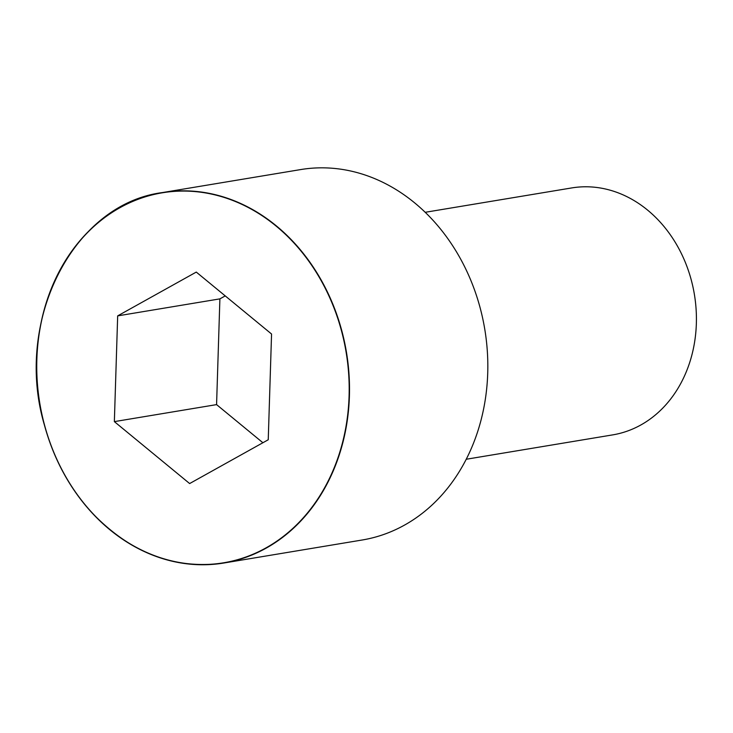 <?xml version="1.0" encoding="UTF-8"?>
<svg xmlns="http://www.w3.org/2000/svg" width="733" height="733" viewBox="0 0 733 733"><rect width="100%" height="100%" fill="white"/><g stroke="black" fill="none" stroke-linecap="round" stroke-linejoin="round"><path stroke-width="1.1" d="M487.72 373.225A187.749 155.469 -99.4 0 0 300.594 169.589L162.277 192.596A187.749 155.469 -99.4 0 0 39.719 403.306A187.749 155.469 -99.4 0 0 223.895 563.008A187.749 155.469 -99.4 0 0 349.403 396.232A187.749 155.469 -99.4 0 0 162.277 192.596C73.108 204.076 13.68 321.054 44.346 424.819C53.555 458.565 69.214 487.656 91.304 512.083C130.199 552.911 174.399 569.889 223.895 563.008L362.212 540.001A187.749 155.469 -99.4 0 0 487.72 373.225M466.252 459.252L612.678 434.889A125.169 103.646 -99.4 0 0 696.35 323.711A125.169 103.646 -99.4 0 0 571.603 187.95L425.177 212.304M189.636 483.56L268.241 439.763L271.558 334.019L196.279 272.08L117.674 315.877L114.357 421.622L189.636 483.56M225.233 295.903L219.891 298.872L216.574 404.616L262.9 442.741M117.674 315.877L219.891 298.872M114.357 421.622L216.574 404.616M349.082 396.232A187.52 155.277 -99.4 0 0 119.955 207.696A187.52 155.277 -99.4 0 0 109.84 529.538A187.52 155.277 -99.4 0 0 349.082 396.232"/></g></svg>
